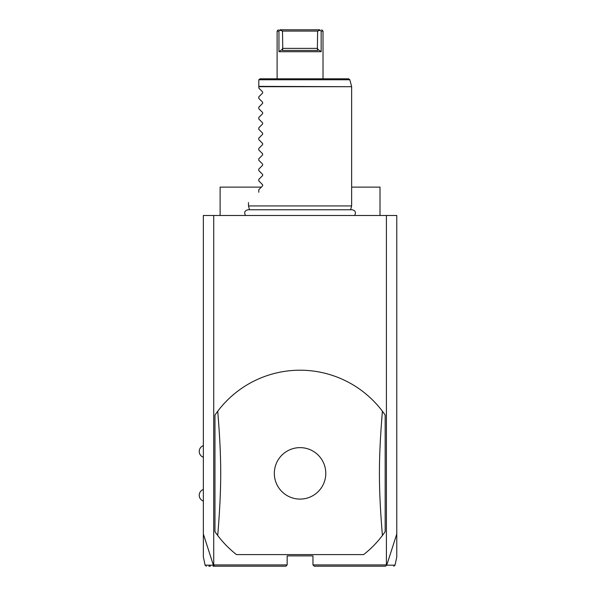 <?xml version="1.0" encoding="UTF-8"?>
<svg xmlns="http://www.w3.org/2000/svg" width="596" height="596" viewBox="0 0 596 596"><rect width="100%" height="100%" fill="white"/><g stroke="black" fill="none" stroke-linecap="round" stroke-linejoin="round"><path stroke-width="0.89" d="M206.365 566.2L205.106 565.179L203.355 556.962L203.355 215.476L396.772 215.476L396.772 556.962L395.021 565.179L393.762 566.2M386.402 215.476L386.402 564.911L386.744 565.179L396.772 534.001M203.355 534.001L213.383 565.179L214.649 566.2L285.879 566.2L287.168 564.911L213.718 564.911L213.718 215.476M386.402 564.911L312.96 564.911L312.96 555.882L287.168 555.882L287.168 564.911M236.485 554.593L363.642 554.593A103.153 103.153 0 0 0 382.401 535.499L385.165 531.654L385.165 415.069A103.153 103.153 0 0 0 217.726 411.225L214.962 415.069L214.962 531.654A103.153 103.153 0 0 0 236.485 554.593L363.642 554.593M213.614 565.299L213.718 564.911M312.96 564.911L314.248 566.2L385.478 566.2L386.506 565.299M213.383 565.179C202.305 565.187 202.29 565.179 213.338 565.164M214.649 566.2L213.063 566.2M208.838 566.2L210.418 566.2M386.789 565.164C397.83 565.179 397.823 565.187 386.744 565.179M261.383 187.107L220.118 187.107L220.118 215.476M351.64 187.107L380.01 187.107L380.01 215.476M214.962 531.654L217.726 535.499C221.705 486.641 221.705 460.082 217.726 411.225M385.165 415.069L382.401 411.225C378.423 460.082 378.423 486.641 382.401 535.499M300.064 499.09A25.732 25.732 0 0 0 325.788 473.358A25.732 25.732 0 0 0 300.064 447.633A25.732 25.732 0 0 0 274.331 473.358A25.732 25.732 0 0 0 300.064 499.09M249.508 209.755L248.487 205.933L351.64 205.933L351.64 86.703L258.798 86.703L258.798 80.088M258.798 88.081L262.642 91.918L258.798 88.081L258.798 86.703M262.642 91.918L262.642 93.013L258.798 96.85L262.642 93.013M258.798 98.392L262.642 102.236L258.798 98.392L258.798 96.85M262.642 102.236L262.642 103.331L258.798 107.168L262.642 103.331M258.798 108.71L262.642 112.547L258.798 108.71L258.798 107.168M262.642 112.547L262.642 113.642L258.798 117.486L262.642 113.642M258.798 119.021L262.642 122.865L258.798 119.021L258.798 117.486M262.642 122.865L262.642 123.961L258.798 127.797L262.642 123.961M258.798 129.339L262.642 133.184L258.798 129.339L258.798 127.797M262.642 133.184L262.642 134.271L258.798 138.116L262.642 134.271M258.798 139.658L262.642 143.494L258.798 139.658L258.798 138.116M262.642 143.494L262.642 144.59L258.798 148.434L262.642 144.59M258.798 149.969L262.642 153.813L258.798 149.969L258.798 148.434M262.642 153.813L262.642 154.908L258.798 158.745L262.642 154.908M258.798 160.287L262.642 164.124L258.798 160.287L258.798 158.745M262.642 164.124L262.642 165.219L258.798 169.063L262.642 165.219M258.798 170.605L262.642 174.442L258.798 170.605L258.798 169.063M262.642 174.442L262.642 175.537L258.798 179.374L262.642 175.537M258.798 180.916L262.642 184.76L258.798 180.916L258.798 179.374M262.642 184.76L262.642 185.855L258.798 189.692L262.642 185.855M258.798 192.27C244.837 206.231 244.837 206.231 258.798 192.27C244.837 206.231 244.837 206.231 258.798 192.27L258.798 189.692M258.843 79.752L260.094 78.799L348.578 78.799L349.822 79.752L258.843 79.752M278.399 29.8L277.11 31.089L277.11 78.799M321.728 29.8L323.017 31.089L321.162 31.089L321.162 51.718L321.162 31.089L320.022 30.217L317.623 31.089L282.504 31.089L282.75 48.969L282.288 50.429L282.75 48.969L278.958 51.718L278.958 31.089L278.578 31.089M323.017 31.089L323.017 78.799M278.958 51.718L321.162 51.718L317.377 48.969L317.839 50.429L317.377 48.969L317.623 31.089M277.11 31.089L278.958 31.089L279.964 29.8M280.373 29.8C277.751 29.8 277.751 29.8 280.373 29.8L319.754 29.8C322.376 29.8 322.376 29.8 319.754 29.8C322.376 29.8 322.376 29.8 319.754 29.8L320.022 30.217M282.504 31.089L280.105 30.217M282.288 50.429L317.839 50.429M258.798 86.368L351.64 86.703M282.504 48.365L317.623 48.365M203.355 445.637A6.146 6.146 0 0 0 203.355 457.244M203.355 489.48A6.146 6.146 0 0 0 203.355 501.087M245.552 215.476C243.883 212.519 244.688 210.604 247.981 209.755L352.139 209.755C355.44 210.604 356.244 212.519 354.575 215.476M350.619 209.755L351.64 205.933M248.487 205.933L248.487 202.58M349.822 79.752L351.595 86.368"/></g></svg>
